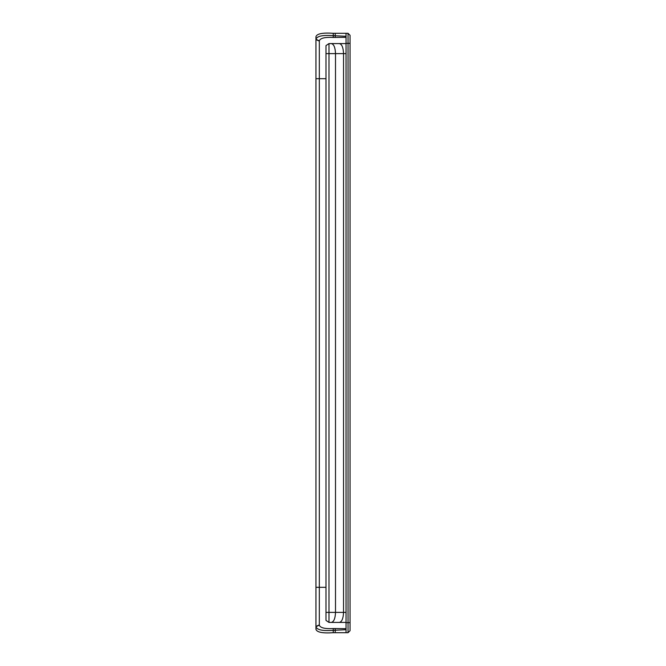 <?xml version="1.0" encoding="UTF-8"?>
<svg xmlns="http://www.w3.org/2000/svg" width="666" height="666" viewBox="0 0 666 666"><rect width="100%" height="100%" fill="white"/><g stroke="black" fill="none" stroke-linecap="round" stroke-linejoin="round"><path stroke-width="1" d="M350.05 630.694L348.043 632.7L350.05 630.694L350.05 35.306L348.043 33.3L348.043 632.7L346.037 632.7L348.043 632.7M346.037 628.654L335.223 628.554L335.223 632.7L333.25 632.7L333.25 630.336L345.413 629.736L346.037 628.954M350.05 35.306L348.043 33.3L333.25 33.3C322.56 32.584 316.791 33.725 315.95 36.73L315.95 629.27C316.791 632.275 322.56 633.416 333.25 632.7M335.223 632.7L346.037 632.7L346.037 43.332L350.05 43.332M319.322 625.149L315.95 626.706C316.958 629.911 322.727 631.118 333.25 630.336L333.25 628.554C324.891 628.987 320.246 627.847 319.322 625.149L319.322 40.851C320.246 38.153 324.891 37.013 333.25 37.446L346.037 37.346M315.95 36.73L315.95 39.294L319.322 40.851M346.037 43.332L346.037 33.3L348.043 33.3M335.223 628.554L333.25 628.554M346.037 37.046L345.413 36.264L333.25 35.664C322.719 34.882 316.949 36.089 315.95 39.294M328.987 622.419L328.987 43.581L346.037 43.581L328.987 43.581L325.982 45.588L325.982 620.412L328.987 622.419L346.037 622.419L328.987 622.419L325.982 620.412M339.377 43.581C341.899 44.189 343.281 47.536 343.531 53.613L343.531 612.387L325.982 612.387M339.377 622.419C341.899 621.811 343.281 618.464 343.531 612.387L346.037 612.387M328.987 43.581L325.982 45.588M331.352 43.581C333.874 44.189 335.256 47.536 335.506 53.613L335.506 612.387C335.256 618.464 333.874 621.811 331.352 622.419M350.05 622.668L346.037 622.668M325.982 78.688L315.95 78.688M325.982 587.312L315.95 587.312M319.305 41.101L315.95 39.602M333.25 37.446L333.25 33.3M315.95 626.398L319.305 624.899M335.223 33.3L335.223 37.446M325.982 53.613L346.037 53.613"/></g></svg>
